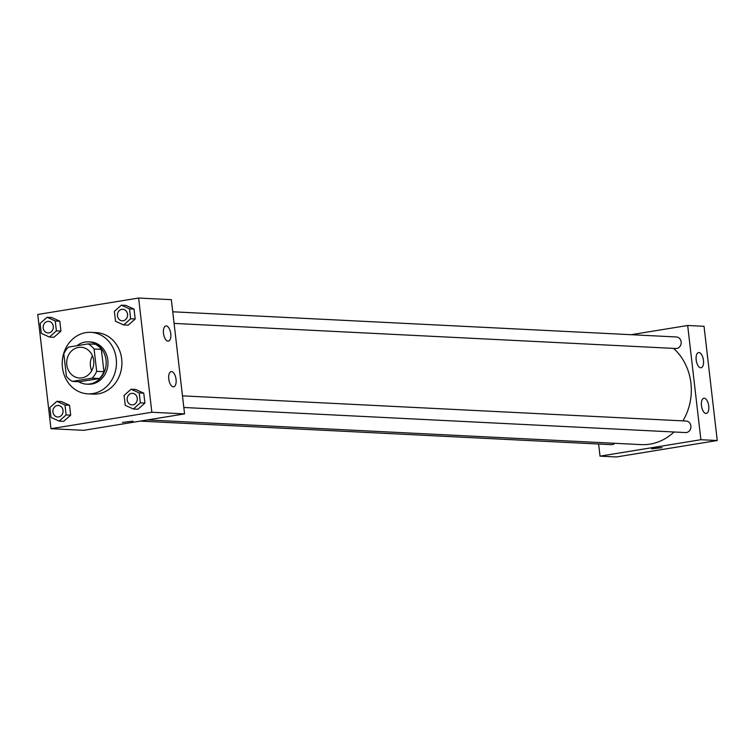 <?xml version="1.0" encoding="UTF-8"?>
<svg xmlns="http://www.w3.org/2000/svg" width="755" height="755" viewBox="0 0 755 755"><rect width="100%" height="100%" fill="white"/><g stroke="black" fill="none" stroke-linecap="round" stroke-linejoin="round"><path stroke-width="1.13" d="M91.695 370.733A15.393 13.562 92.9 0 1 92.44 355.718M78.492 347.404A15.393 13.562 92.9 0 1 81.021 347.262A15.393 13.562 92.9 0 1 93.79 363.315A15.393 13.562 92.9 0 1 79.483 378.01A15.393 13.562 92.9 0 1 66.695 363.4A15.393 13.562 92.9 0 1 78.492 347.404M63.826 353.935L66.412 376.273A20.668 18.214 92.9 0 0 72.367 381.379L92.101 378.161A20.668 18.214 92.9 0 0 96.678 371.347L94.092 348.999A20.668 18.214 92.9 0 0 88.137 343.893L68.403 347.111A20.668 18.214 92.9 0 0 63.826 353.935M96.678 371.347L103.945 371.705L101.359 349.367L94.092 348.999M101.359 349.367A20.668 18.214 92.9 0 0 95.404 344.261L88.137 343.893M103.945 371.705A20.668 18.214 92.9 0 1 99.367 378.529L92.101 378.161M72.367 381.379L79.643 381.747L99.367 378.529M78.567 381.69A21.159 18.649 -87.1 0 0 86.466 384.135A21.159 18.649 -87.1 0 0 106.011 359.984A21.159 18.649 -87.1 0 0 88.58 341.864A21.159 18.649 -87.1 0 0 76.963 345.714M88.58 341.864L90.392 341.958A21.159 18.649 92.9 0 1 107.833 360.078A21.159 18.649 92.9 0 1 88.288 384.229L86.466 384.135M85.815 332.634A30.785 27.123 92.9 0 1 90.874 332.351A30.785 27.123 92.9 0 1 116.421 364.448A30.785 27.123 92.9 0 1 87.806 393.836A30.785 27.123 92.9 0 1 62.231 364.618A30.785 27.123 92.9 0 1 85.815 332.634M90.874 332.351L96.329 332.625A30.785 27.123 92.9 0 1 121.876 364.722A30.785 27.123 92.9 0 1 93.261 394.11L87.806 393.836M151.84 412.258L138.618 298.036L37.75 314.476L50.962 428.698L151.84 412.258L184.56 413.891L171.347 299.669L138.618 298.036M123.65 324.943L128.199 325.169L135.192 318.997L134.041 309.106L125.906 305.388L121.366 305.162L114.373 311.343L115.515 321.234L123.65 324.943L130.643 318.77L129.501 308.87L121.366 305.162M133.38 409.012L137.92 409.238L144.913 403.066L143.771 393.166L135.636 389.457L131.087 389.231L124.094 395.412L125.236 405.303L133.38 409.012L140.373 402.83L139.222 392.94L131.087 389.231M59.135 421.111L63.684 421.337L70.677 415.165L69.526 405.275L61.391 401.556L56.852 401.33L49.858 407.511L51 417.402L59.135 421.111L66.129 414.939L64.987 405.039L56.852 401.33M49.405 337.041L53.954 337.277L60.947 331.096L59.805 321.205L51.661 317.487L47.121 317.26L40.128 323.442L41.27 333.332L49.405 337.041L56.398 330.869L55.257 320.979L47.121 317.26M122.508 422.404L133.022 421.186M184.56 413.891L83.692 430.331L50.962 428.698M176.057 379.397A7.692 3.577 -99.3 0 1 173.659 386.815A7.692 3.577 -99.3 0 1 168.884 379.793A7.692 3.577 -99.3 0 1 171.177 371.62A7.692 3.577 -99.3 0 1 176.057 379.397M170.762 333.71A7.692 3.577 -99.3 0 1 168.365 341.118A7.692 3.577 -99.3 0 1 163.599 334.106A7.692 3.577 -99.3 0 1 165.892 325.933A7.692 3.577 -99.3 0 1 170.762 333.71M673.545 348.385A53.869 47.461 92.9 0 1 682.898 420.875M673.988 431.992A53.869 47.461 92.9 0 1 641.155 444.62L147.489 419.931M182.474 395.856L686.116 421.035A5.776 5.087 92.9 0 1 690.91 427.056A5.776 5.087 92.9 0 1 685.54 432.568L183.824 407.483M172.753 311.787L676.386 336.966A5.776 5.087 92.9 0 1 681.18 342.987A5.776 5.087 92.9 0 1 675.81 348.499L174.094 323.414M614.825 443.298A5.776 5.087 92.9 0 1 611.295 444.667L140.26 421.111M687.673 325.49L700.885 439.712L717.25 440.524L704.038 326.302L687.673 325.49L631.105 334.701M598.611 444.034L600.017 456.152L700.885 439.712M705.982 413.466A7.692 3.577 -99.3 0 1 701.518 406.048A7.692 3.577 -99.3 0 1 703.868 398.253A7.692 3.577 -99.3 0 1 708.737 406.03A7.692 3.577 -99.3 0 1 706.34 413.447A7.692 3.577 -99.3 0 1 705.982 413.466M698.932 352.547A7.692 3.577 -99.3 0 1 703.452 360.343A7.692 3.577 -99.3 0 1 701.055 367.76A7.692 3.577 -99.3 0 1 696.289 360.739A7.692 3.577 -99.3 0 1 698.583 352.566A7.692 3.577 -99.3 0 1 698.932 352.547M600.017 456.152L616.382 456.964L717.25 440.524M654.311 448.121L662.069 447.639L651.556 448.857L654.311 448.121M651.556 448.857L662.069 447.639M48.556 321.385L48.537 321.385A5.776 5.087 92.9 0 1 48.556 321.385A5.776 5.087 92.9 0 1 53.341 327.406A5.776 5.087 92.9 0 1 47.98 332.917A5.776 5.087 92.9 0 1 47.971 332.917L47.961 332.917A5.776 5.087 92.9 0 1 43.167 327.434A5.776 5.087 92.9 0 1 47.593 321.441A5.776 5.087 92.9 0 1 48.537 321.385A5.776 5.087 92.9 0 1 53.331 327.406A5.776 5.087 92.9 0 1 47.961 332.917M53.954 337.277L60.947 331.096L56.398 330.869M60.947 331.096L59.805 321.205L55.257 320.979M59.805 321.205L51.661 317.487M58.277 405.454L58.277 405.454A5.776 5.087 92.9 0 1 63.071 411.475A5.776 5.087 92.9 0 1 57.701 416.986A5.776 5.087 92.9 0 1 57.691 416.986A5.776 5.087 92.9 0 1 52.897 411.503A5.776 5.087 92.9 0 1 57.314 405.51A5.776 5.087 92.9 0 1 58.267 405.454A5.776 5.087 92.9 0 1 63.052 411.475A5.776 5.087 92.9 0 1 57.691 416.986L57.691 416.986M63.684 421.337L70.677 415.165L66.129 414.939M70.677 415.165L69.526 405.275L64.987 405.039M69.526 405.275L61.391 401.556M122.791 309.286L122.791 309.286A5.776 5.087 92.9 0 1 127.586 315.307A5.776 5.087 92.9 0 1 122.216 320.818L122.216 320.818A5.776 5.087 92.9 0 1 117.412 315.335A5.776 5.087 92.9 0 1 121.829 309.342A5.776 5.087 92.9 0 1 122.782 309.286A5.776 5.087 92.9 0 1 127.567 315.307A5.776 5.087 92.9 0 1 122.206 320.818L122.206 320.818M128.199 325.169L135.192 318.997L130.643 318.77M135.192 318.997L134.041 309.106L129.501 308.87M134.041 309.106L125.906 305.388M132.521 393.355L132.502 393.355A5.776 5.087 92.9 0 1 132.521 393.355A5.776 5.087 92.9 0 1 137.316 399.376A5.776 5.087 92.9 0 1 131.946 404.888A5.776 5.087 92.9 0 1 131.936 404.888A5.776 5.087 92.9 0 1 127.133 399.404A5.776 5.087 92.9 0 1 131.559 393.412A5.776 5.087 92.9 0 1 132.502 393.355A5.776 5.087 92.9 0 1 137.297 399.376A5.776 5.087 92.9 0 1 131.927 404.888L131.927 404.888M137.92 409.238L144.913 403.066L140.373 402.84M144.913 403.066L143.771 393.166L139.222 392.94M143.771 393.166L135.636 389.457"/></g></svg>
